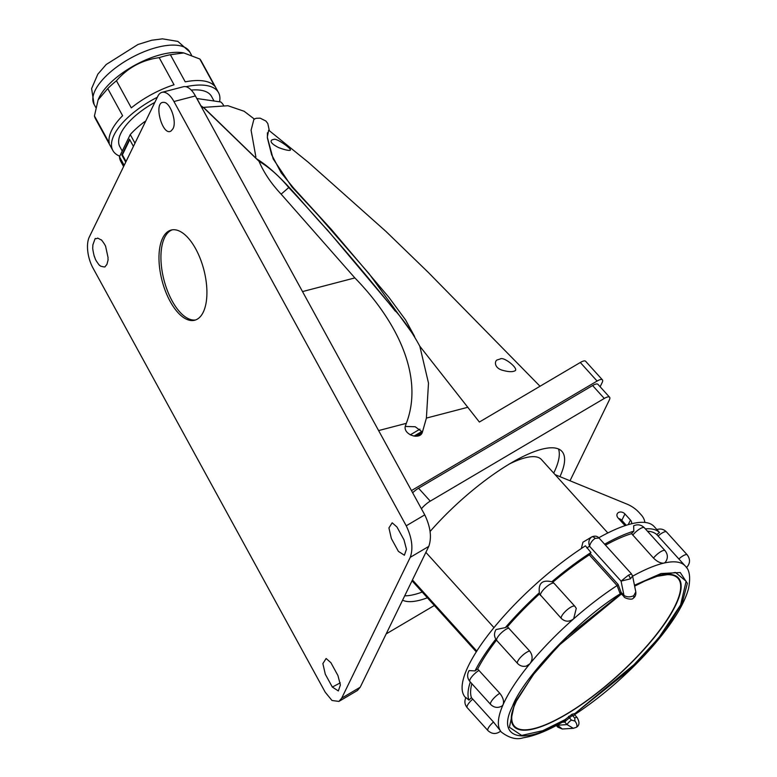<?xml version="1.0" encoding="UTF-8"?>
<svg xmlns="http://www.w3.org/2000/svg" width="777" height="777" viewBox="0 0 777 777"><rect width="100%" height="100%" fill="white"/><g stroke="black" fill="none" stroke-linecap="round" stroke-linejoin="round"><path stroke-width="1.17" d="M607.837 532.954L541.452 459.566A88.656 25.466 137.9 0 0 508.945 464.209M425.874 552.36L494.007 627.68M553.7 473.115A109.11 31.342 137.9 0 0 558.478 448.941M404.71 595.833A109.11 31.342 137.9 0 0 422.212 592.055M631.507 523.766A4.769 3.72 26 0 0 630.468 520.066L624.922 513.937A4.769 3.72 26 0 0 617.21 513.859A4.769 3.72 26 0 0 618.084 517.968L623.64 524.096A4.769 3.72 26 0 0 625.543 525.485M555.099 474.66L626.884 504.079A27.282 21.261 26 0 1 639.141 512.597L641.268 514.937A14.773 11.519 26 0 1 644.842 522.406M618.589 518.521A4.769 3.72 -154 0 1 621.804 520.337L626.252 525.252M559.945 476.641A109.343 31.401 137.9 0 0 561.897 451.34A109.343 31.401 137.9 0 0 430.128 531.458M402.593 600.184A109.343 31.401 137.9 0 0 427.399 597.795M570.017 480.769L609.304 400.058A11.364 3.263 137.9 0 0 609.595 397.232A11.364 3.263 137.9 0 0 604.283 398.455L430.254 501.136A11.364 3.263 137.9 0 0 421.416 508.77M386.179 633.906L434.353 605.487M411.46 490.588L597.095 381.06A11.364 3.263 -42.1 0 1 602.408 379.836A11.364 3.263 -42.1 0 1 602.117 382.663L600.126 386.752M609.595 397.232L597.911 384.314A11.364 3.263 137.9 0 0 592.598 385.538L418.56 488.218A11.364 3.263 137.9 0 0 412.655 492.764M467.89 407.265L426.398 418.094L428.496 383.08L419.823 346.241L479.37 422.037L580.302 362.49A11.364 3.263 137.9 0 1 585.615 361.266L602.408 379.836M426.398 418.094L422.426 432.041C420.308 440.374 403.486 434.926 405.215 426.456L406.322 423.339L378.603 430.575M203.681 107.614L256.595 158.848C281.099 173.718 304.03 205.643 327.243 229.788L393.988 309.236C403.758 320.066 412.373 332.401 419.823 346.241L420.221 347.28M341.705 698.144L360.227 687.208L428.778 546.396L410.256 557.323C413.354 548.407 412.014 537.907 406.235 525.796L173.951 101.525A22.727 10.528 -104.6 0 0 161.975 92.337A22.727 10.528 -104.6 0 0 157.818 96.251L89.277 237.072A22.727 10.528 -104.6 0 0 92.949 267.948L325.223 692.22L332.002 700.485L338.918 701.417L341.705 698.144L410.256 557.323M360.227 687.208L357.439 690.481L338.918 701.417M161.975 92.337L183.421 86.733A22.727 10.528 75.4 0 1 195.396 95.93L424.757 514.869C430.545 526.971 431.876 537.48 428.778 546.396M200.767 105.74L203.593 107.644L202.03 108.052M395.415 311.295C360.645 267.822 325.087 226.573 288.762 187.558C279.069 175.99 269.153 167.24 259.032 161.315C263.869 172.698 271.241 183.644 281.128 194.153L354.866 277.913C395.872 319.891 424.611 375.612 406.322 423.339M259.032 161.315L203.593 107.644M405.215 426.456L415.19 426.748L422.426 432.041M172.96 128.739C177.175 121.571 170.056 101.913 163.714 102.379C152.846 101.321 162.529 137.276 171.173 130.895L172.96 128.739M403.991 539.84L396.96 527L392.181 522.795L388.927 527.913L391.355 538.529L398.387 551.369L404.38 555.234L406.449 549.261L403.991 539.84M106.905 264.433L105.109 266.598C105.361 267.162 103.875 267.016 100.651 266.161L99.369 265.103C100.505 266.812 95.309 260.178 95.134 258.459L94.25 256.06C94.668 258.294 92.288 248.387 92.764 247.445L92.861 244.94C96.61 234.586 94.017 240.375 97.659 238.083L101.476 240.074C100.34 238.364 105.536 245.008 105.711 246.727L108.081 257.731C107.585 261.684 109.081 256.323 106.905 264.433M337.937 675.543L340.394 684.955L338.335 690.938L332.333 687.062L325.301 674.222L322.873 663.607L326.126 658.498L330.905 662.703L337.937 675.543M203.234 312.218A46.601 21.591 75.4 0 1 194.716 320.231A46.601 21.591 75.4 0 1 162.053 280.604A46.601 21.591 75.4 0 1 171.173 230.06A46.601 21.591 75.4 0 1 200.311 258.799A46.601 21.591 75.4 0 1 203.234 312.218M195.678 319.93A46.601 21.591 75.4 0 1 164.005 280.089A46.601 21.591 75.4 0 1 172.154 229.856M145.688 121.183L144.26 121.95A58.537 24.67 151.3 0 0 130.254 134.567L119.464 156.74A58.537 24.67 151.3 0 0 120.785 161.412L123.601 166.56M223.465 105.196A58.537 24.67 151.3 0 0 220.765 101.972L196.921 98.524A58.537 24.67 151.3 0 0 196.824 98.543M119.464 156.74L124.184 165.355M130.254 134.567L134.975 143.182M125.738 162.16L121.814 154.982L129.487 139.209L133.421 146.387M121.814 154.982L122.397 154.827L126.049 161.509M129.759 139.705L122.397 154.827M144.26 121.95L144.813 122.97M196.921 98.524L200.855 105.701M122.232 151.049L119.833 146.659A52.282 22.038 -28.7 0 1 154.846 102.37M191.22 90.074A52.282 22.038 -28.7 0 1 211.548 96.445L214.044 101M219.551 101.797A60.237 25.388 151.3 0 0 218.531 92.628A60.237 25.388 151.3 0 0 185.965 86.723M157.333 97.261A60.237 25.388 151.3 0 0 112.85 150.485A60.237 25.388 151.3 0 0 119.736 156.167M218.531 92.628L201.204 60.985A60.237 25.388 151.3 0 0 199.796 58.984L214.646 86.101A60.237 25.388 151.3 0 0 185.227 81.847L170.377 54.72A60.237 25.388 151.3 0 0 159.188 57.644L174.038 84.771A60.237 25.388 151.3 0 0 131.303 107.867L116.453 80.75A60.237 25.388 151.3 0 0 107.76 88.578L122.611 115.695A60.237 25.388 151.3 0 0 109.285 143.055L94.444 115.938A60.237 25.388 151.3 0 0 95.522 118.842L112.85 150.485M183.45 52.875A54.555 22.999 151.3 0 0 183.129 52.817A54.555 22.999 151.3 0 0 134.848 65.219A54.555 22.999 151.3 0 0 98.388 99.213A54.555 22.999 151.3 0 0 98.252 99.534M94.444 115.938L98.106 99.893L107.76 88.578M116.453 80.75C127.739 67.716 141.977 60.014 159.188 57.644M170.377 54.72L183.79 52.933L199.796 58.984M256.595 158.848L203.428 107.469L200.709 105.643M254.497 119.172L244.143 111.276L227.952 105.73L204.137 107.333M253.953 119.114L251.088 130.245L255.876 156.925M256.565 158.77L203.788 107.585M414.559 336.402L369.056 273.679L317.89 214.928L291.89 186.907L273.183 158.945L267.307 137.16L268.657 130.167L308.323 162.296L385.916 231.391L428.176 272.29L540.025 386.247M500.194 358.984L497.727 359.79C494.405 360.227 493.735 367.871 502.437 370.26C508.216 371.862 512.276 372.096 514.597 370.95C520.095 369.57 503.671 356.07 500.194 358.984M273.892 139.394L272.086 139.811C269.6 141.463 271.775 144.056 278.603 147.591C284.703 149.844 288.568 150.728 290.2 150.243C292.608 149.271 276.204 137.704 273.892 139.394M514.257 705.943A110.247 31.663 137.9 0 0 514.442 726.213A110.247 31.663 137.9 0 0 565.986 714.345A110.247 31.663 137.9 0 0 652.515 639.286A110.247 31.663 137.9 0 0 677.971 578.302A110.247 31.663 137.9 0 0 657.828 576.078M669.56 574.3A110.82 31.828 -42.1 0 1 669.657 574.31A110.82 31.828 -42.1 0 1 678.389 577.913A110.82 31.828 -42.1 0 1 617.56 675.864A110.82 31.828 -42.1 0 1 514.024 726.592A110.82 31.828 -42.1 0 1 511.305 717.54C511.363 713.665 513.082 708.138 516.491 700.941L533.032 674.98L558.595 645.658L621.435 593.978M574.776 718.065L574.902 721.056A4.545 2.35 58.3 0 1 576.204 727.389C579.555 725.543 579.846 722.241 577.058 717.482L577.058 717.482A4.545 1.301 -42.1 0 0 574.776 718.065L572.426 715.471L566.287 720.405L565.054 719.638L571.921 714.277L574.98 713.509A1.136 1.088 -56.5 0 0 574.883 715.102L572.426 715.471A1.136 0.583 58.7 0 1 571.921 714.277M621.406 593.949L620.357 594.23A1.136 1.088 123.5 0 1 621.707 594.084L621.707 594.084A1.136 1.088 123.5 0 1 621.804 594.162M634.547 585.673L655.846 575.815L675.436 572.435L686.13 581.264L680.613 604.904L658.624 638.072L628.37 670.765L574.98 713.509L639.772 659.887L666.443 628.574L682.293 602.622L687.354 583.342L680.234 572.523L660.994 573.552L634.459 585.246M589.335 554.885L617.093 585.567L618.133 584.469L621.736 594.007A1.136 1.078 166.8 0 0 620.143 593.91C579.535 618.657 522.63 678.117 512.441 706.448C495.93 738.665 523.339 746.114 564.306 720.541L565.054 719.638L542.841 730.671L521.649 735.431L509.401 727.262L514.782 702.709L536.8 669.56L567.035 636.907L620.357 594.23L617.093 585.567A123.893 35.587 137.9 0 0 573.999 618.55A123.893 35.587 137.9 0 0 573.659 618.851C569.298 622.056 565.2 621.94 561.363 618.482L539.491 593.939A8.858 2.545 137.9 0 1 539.403 593.813A8.858 2.545 137.9 0 1 539.374 592.715C538.218 583.197 542.356 579.555 551.787 581.788A127.302 36.568 -42.1 0 1 590.947 552.515L589.335 554.885A123.893 35.587 137.9 0 0 552.836 582.196M577.058 717.482L574.815 714.898L575.194 713.83A1.136 1.078 -13.2 0 0 574.815 714.898L574.815 714.898A1.136 1.078 -13.2 0 0 574.883 715.102A4.545 1.301 137.9 0 1 574.961 715.161A4.545 1.301 137.9 0 1 575.058 715.355M653.486 558.071A9.091 2.613 -42.1 0 1 665.063 550.67C668.035 554.535 668.103 558.449 665.258 562.402L664.131 563.034A123.893 35.587 137.9 0 0 663.898 563.092C660.751 563.432 657.274 561.761 653.486 558.071L631.565 533.644A123.893 35.587 137.9 0 0 605.487 545.153M566.287 720.405A4.545 1.301 137.9 0 0 565.685 721.134A1.136 0.602 37.1 0 0 564.306 720.541L563.14 721.716C547.698 730.71 534.382 736.072 523.193 737.8C516.53 739.976 509.275 738.082 501.408 732.138L500.563 731.196M565.685 721.134L564.743 722.047A1.136 0.971 53 0 0 563.315 721.6M562.13 722.299L564.743 722.047L567.064 724.611A4.545 1.301 -42.1 0 1 571.464 720.104L569.114 717.511A1.136 0.592 57.9 0 1 568.609 716.326M496.493 640.151A123.893 35.587 137.9 0 0 477.68 669.046L499.805 693.288C503.069 697.445 504.176 701.194 503.146 704.535A123.893 35.587 137.9 0 1 529.846 663.801L530.108 663.48A123.893 35.587 137.9 0 0 529.846 663.801L526.32 666.093C522.902 666.831 519.968 665.947 517.54 663.441A9.091 2.613 -42.1 0 1 521.105 656.779A9.091 2.613 -42.1 0 1 529.642 651C532.75 655.186 532.905 659.352 530.108 663.48A123.893 35.587 137.9 0 1 573.659 618.851L576.272 608.372L574.873 606.303A9.091 2.613 -42.1 0 0 566.414 610.431A9.091 2.613 -42.1 0 0 561.363 618.482M471.853 683.682A123.893 35.587 137.9 0 0 471.464 697.727L493.502 722.037L500.339 730.72A123.893 35.587 137.9 0 1 503.04 704.788L503.146 704.535A123.893 35.587 137.9 0 0 503.04 704.788L502.039 706.011C497.872 708.245 494.075 707.73 490.656 704.467A9.091 2.613 -42.1 0 1 492.725 699.475A9.091 2.613 -42.1 0 1 499.805 693.288M501.408 732.138A123.893 35.587 137.9 0 1 500.407 730.836L500.339 730.72A123.893 35.587 137.9 0 0 500.407 730.836L500.592 731.176C496.202 734.44 491.987 734.246 487.937 730.584A9.091 2.613 -42.1 0 1 493.502 722.037M633.129 598.29L633.129 598.29C635.217 596.959 636.11 594.832 635.809 591.899L633.76 595.648A4.545 2.35 58.3 0 1 633.129 598.29C632.381 600.32 623.814 598.261 623.931 596.513L623.931 596.513A4.545 1.301 -42.1 0 1 623.999 595.512L621.678 592.938A1.136 0.777 3.3 0 0 620.085 592.851M574.766 714.549C599.29 698.358 622.445 678.729 644.22 655.642C655.332 643.754 664.665 632.255 672.231 621.153C680.584 608.915 686.023 598.037 688.539 588.519C690.714 577.253 689.587 569.726 685.159 565.918L656.818 534.634A123.893 35.587 137.9 0 0 647.455 531.196M557.294 724.99L557.837 727.194L562.305 729.011L557.517 725.232L567.064 724.611L573.3 728.302L576.204 727.389M539.403 593.813L540.627 595.551A9.091 2.613 137.9 0 1 545.677 587.499A9.091 2.613 137.9 0 1 554.127 583.372L574.873 606.303M539.481 593.949A123.893 35.587 137.9 0 0 507.439 626.786A8.858 2.545 137.9 0 0 505.351 627.583A127.302 36.568 -42.1 0 1 539.374 592.715M529.642 651L507.439 626.786M574.999 606.487L576.272 608.372M633.76 595.648C630.458 597.319 627.204 597.27 623.999 595.512L621.066 581.099L628.428 575.174A4.545 2.35 58.3 0 1 630.351 578.875L621.066 581.099L589.568 546.27C588.16 542.229 588.859 539.131 591.686 536.965L582.944 542.21L581.303 548.552M632.585 576.048L630.351 578.875M604.642 544.221A127.302 36.568 -42.1 0 1 633.828 531.177A8.858 2.545 137.9 0 0 631.565 533.644M645.347 528.865A127.302 36.568 -42.1 0 1 659.498 532.498A8.858 2.545 137.9 0 0 656.818 534.634M471.464 697.727A8.858 2.545 137.9 0 0 468.968 700.145A127.302 36.568 -42.1 0 1 470.328 681.992M477.68 669.046A8.858 2.545 137.9 0 0 475.029 670.91A127.302 36.568 -42.1 0 1 495.804 639.189M479.069 670.357A9.091 2.613 137.9 0 0 471.979 676.544A9.091 2.613 137.9 0 0 469.91 681.536C467.162 678.078 466.899 674.436 469.114 670.609L475.029 670.91M554.254 583.556A9.091 2.613 137.9 0 0 554.127 583.372L552.505 581.963A8.858 2.545 137.9 0 0 551.787 581.788M590.947 552.515L585.45 545.833A127.302 36.568 137.9 0 0 465.287 697.28L465.773 697.824M635.809 591.899L632.595 576.078L631.507 573.912L628.428 575.174M632.75 535.139A9.091 2.613 137.9 0 1 644.327 527.738C641.21 524.689 637.645 524.038 633.643 525.796L633.828 531.177M659.498 532.498L654.098 526.495A127.302 36.568 137.9 0 0 598.795 537.771M557.837 727.194L556.313 725.514M631.507 573.912L599.038 538.024L595.143 538.383C592.142 540.471 590.277 543.104 589.568 546.27L586.8 547.931M472.756 699.106A9.091 2.613 137.9 0 0 467.191 707.653C464.665 704.564 464.238 701.194 465.909 697.552L468.968 700.145M508.896 628.069A9.091 2.613 137.9 0 0 500.359 633.847A9.091 2.613 137.9 0 0 496.794 640.51C494.036 637.043 493.783 633.391 496.027 629.555L505.351 627.583M413.947 436.14L422.076 431.342M415.374 436.276L422.397 432.129M630.468 520.066L628.243 524.64M624.922 513.937L621.804 520.337M597.095 381.06L580.302 362.49M354.866 277.913L302.515 291.589M281.128 194.153L288.762 187.558M406.235 525.796L424.757 514.869M195.396 95.93L173.951 101.525M340.258 682.876L332.333 687.062M418.56 488.218L430.254 501.136M604.283 398.455L592.598 385.538M191.55 55.196L189.782 51.962A54.555 22.999 151.3 0 0 130.886 57.984A54.555 22.999 151.3 0 0 94.075 104.361L95.794 107.488M685.159 565.918A123.893 35.587 137.9 0 0 664.131 563.034L663.898 563.092A123.893 35.587 137.9 0 0 632.614 576.184M574.902 721.056L571.464 720.104M678.826 558.974A9.091 2.613 -42.1 0 1 687.247 554.875L666.501 531.944A9.091 2.613 137.9 0 0 658.08 536.043M590.384 553.787L618.133 584.469M591.686 536.965A4.545 2.35 58.3 0 1 595.143 538.383M417.676 436.052L421.435 433.838M410.275 434.848L419.959 429.137M412.024 580.798L476.34 651.903M412.441 579.943L476.835 651.126M98.388 99.213L98.106 99.893M183.129 52.817L183.79 52.933M189.782 51.962L177.884 41.414L162.5 38.85L151.738 40.229L137.956 44.493L106.206 64.501L97.824 74.174L91.608 88.588L94.075 104.361M269.347 130.711L267.803 123.543L265.88 121.018L260.208 118.182L256.352 118.279L253.875 119.153M414.597 336.47L405.613 319.998L388.888 297.319L331.39 229.477L293.832 188.345L281.225 172.882L271.659 154.827L267.424 138.092L267.424 132.799M512.286 723.824L514.442 726.213M675.805 575.912L677.971 578.302M669.648 574.31L657.051 576.311L644.92 580.992L634.644 586.149M621.377 593.939L623.931 596.513M644.327 527.738L665.063 550.67M686.363 567.705C690.238 563.684 690.53 559.411 687.247 554.875M562.305 729.011L573.3 728.302M467.191 707.653L487.937 730.584M469.91 681.536L490.656 704.467M496.794 640.51L517.54 663.441M656.818 529.574C660.537 528.399 663.762 529.186 666.501 531.944M591.734 536.936C594.803 535.625 597.231 535.994 599.038 538.024"/></g></svg>
